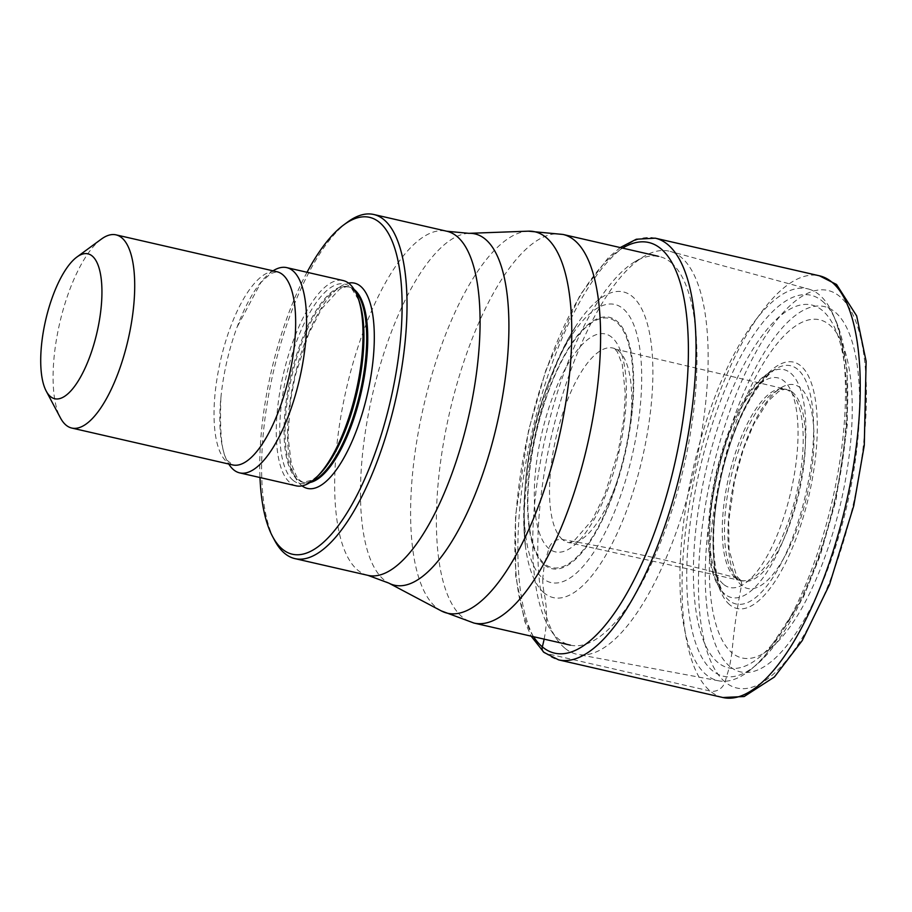 <?xml version="1.0" encoding="UTF-8"?>
<svg xmlns="http://www.w3.org/2000/svg" width="912" height="912" viewBox="0 0 912 912"><rect width="100%" height="100%" fill="white"/><g stroke="black" fill="none" stroke-linecap="round" stroke-linejoin="round"><path stroke-width="0.68" stroke-dasharray="4.56 3.42" d="M544.133 639.141A118.115 108.631 130 0 0 544.133 592.903A70.406 64.763 -50 0 1 542.754 578.322A142.671 50.662 102.9 0 1 540.052 407.527A142.671 50.662 102.9 0 1 623.124 308.723A142.671 50.662 102.9 0 1 625.826 479.53A142.671 50.662 102.9 0 1 542.754 578.322L544.293 564.802A128.923 45.782 102.9 0 1 541.853 410.457A128.923 45.782 102.9 0 1 616.922 321.184A128.923 45.782 -77.1 0 1 619.362 475.528A128.923 45.782 -77.1 0 1 544.293 564.802L544.51 563.776A127.851 45.395 102.9 0 1 542.093 410.708A127.851 45.395 102.9 0 1 616.535 322.175A127.851 45.395 -77.1 0 1 618.952 475.232A127.851 45.395 -77.1 0 1 544.51 563.776L548.864 548.534A11.879 10.921 -50 0 1 562.51 539.539A2191.331 2015.509 -50 0 1 735.072 577.535L737.272 578.128A6.851 6.304 -50 0 1 741.524 585.333A619.373 569.669 130 0 0 731.926 652.764A173.462 61.594 102.9 0 1 728.642 445.102A173.462 61.594 102.9 0 1 829.646 324.968A173.462 61.594 102.9 0 1 832.941 532.642A173.462 61.594 102.9 0 1 731.926 652.764L729.657 666.296A187.393 66.542 -77.1 0 0 838.766 536.53A187.393 66.542 -77.1 0 0 835.221 312.189A187.393 66.542 -77.1 0 0 726.1 441.967A187.393 66.542 -77.1 0 0 729.657 666.296L724.994 681.925A12.392 11.389 -50 0 1 710.22 691.045L546.026 653.414A5.825 5.358 -50 0 1 543.917 652.376M307.025 272.278A172.801 61.366 -77.1 0 0 259.988 477.535M347.586 222.072A176.518 62.689 -77.1 0 0 273.224 372.552A176.518 62.689 -77.1 0 0 274.637 540.394M670.993 262.496A199.34 70.783 102.9 0 1 679.577 484.033A199.34 70.783 102.9 0 1 570.319 645.137A199.34 70.783 102.9 0 1 558.703 639.187A199.34 70.783 102.9 0 1 550.768 630.146A199.34 70.783 102.9 0 1 545.855 435.024A199.34 70.783 102.9 0 1 635.242 261.527A199.34 70.783 102.9 0 1 659.376 256.534A199.34 70.783 102.9 0 1 670.993 262.496M564.733 648.067A206.773 73.427 102.9 0 1 556.502 638.696A206.773 73.427 102.9 0 1 551.407 436.301A206.773 73.427 102.9 0 1 644.134 256.329A206.773 73.427 102.9 0 1 670.183 251.416A206.773 73.427 102.9 0 1 681.218 257.332A206.773 73.427 102.9 0 1 690.487 485.708A206.773 73.427 102.9 0 1 577.82 654.463A206.773 73.427 102.9 0 1 564.733 648.067M808.613 289.058A200.993 71.375 -77.1 0 1 819.341 294.827A200.993 71.375 102.9 0 1 832.987 314.298A200.993 71.375 102.9 0 1 832.291 500.677A200.993 71.375 102.9 0 1 751.762 668.747A200.993 71.375 102.9 0 1 718.827 680.854A200.993 71.375 102.9 0 1 706.105 674.629A200.993 71.375 -77.1 0 1 697.828 449.878A200.993 71.375 -77.1 0 1 808.613 289.058L670.183 251.416M296.126 485.822A105.29 37.392 102.9 0 1 289.993 482.676A105.29 37.392 102.9 0 1 285.467 365.655A105.29 37.392 102.9 0 1 343.174 280.554M273.03 270.841A105.29 37.392 -77.1 0 0 237.074 327.134A105.29 37.392 -77.1 0 0 220.898 397.7A105.29 37.392 -77.1 0 0 228.764 464.026M101.346 239.115A99.1 35.192 -77.1 0 0 59.599 323.589A99.1 35.192 -77.1 0 0 60.397 417.821M724.994 681.925A203.923 72.413 102.9 0 1 721.13 437.794A203.923 72.413 102.9 0 1 839.872 296.571A203.923 72.413 102.9 0 1 843.737 540.702A203.923 72.413 102.9 0 1 724.994 681.925M722.828 697.509A216.315 76.813 102.9 0 1 710.22 691.045A216.315 76.813 102.9 0 1 700.918 450.642A216.315 76.813 102.9 0 1 819.466 275.812M655.272 238.18A216.315 76.813 -77.1 0 0 536.723 413.011A216.315 76.813 -77.1 0 0 546.026 653.414A216.315 76.813 -77.1 0 0 558.634 659.878M533.554 636.713A210.638 74.795 102.9 0 1 528.732 431.102A210.638 74.795 102.9 0 1 622.611 248.11M544.133 592.903A156.796 55.678 102.9 0 1 525.529 546.972A156.796 55.678 102.9 0 1 576.304 325.402A156.796 55.678 102.9 0 1 632.472 296.605A156.796 55.678 -77.1 0 1 635.436 484.318A156.796 55.678 -77.1 0 1 544.133 592.903M611.827 337.326A111.766 39.683 -77.1 0 0 546.744 414.732A111.766 39.683 -77.1 0 0 548.864 548.534A111.766 39.683 -77.1 0 0 613.936 471.139A111.766 39.683 -77.1 0 0 611.827 337.326M562.51 539.539A99.761 35.431 102.9 0 1 558.463 427.739A99.761 35.431 102.9 0 1 613.559 348.213A99.761 35.431 102.9 0 1 618.712 351.029A99.761 35.431 -77.1 0 1 623.238 460.959A99.761 35.431 -77.1 0 1 568.997 542.663A99.761 35.431 -77.1 0 1 562.51 539.539M735.072 577.535A98.222 34.884 102.9 0 1 730.683 469.007A98.222 34.884 102.9 0 1 784.229 388.9A98.222 34.884 102.9 0 1 790.408 391.932A98.222 34.884 102.9 0 1 794.466 501.714A98.222 34.884 102.9 0 1 740.35 580.363A98.222 34.884 102.9 0 1 735.072 577.535M792.653 392.354A98.314 34.907 -77.1 0 0 786.463 389.321A98.314 34.907 -77.1 0 0 732.872 469.498A98.314 34.907 -77.1 0 0 737.272 578.128A98.314 34.907 -77.1 0 0 742.55 580.955A98.314 34.907 -77.1 0 0 796.712 502.238A98.314 34.907 -77.1 0 0 792.653 392.354M800.383 387.896A104.481 37.107 -77.1 0 0 739.552 460.252A104.481 37.107 -77.1 0 0 741.524 585.333A104.481 37.107 -77.1 0 0 802.366 512.977A104.481 37.107 -77.1 0 0 800.394 387.896M302.054 485.879A105.29 37.392 102.9 0 1 301.279 485.264A105.29 37.392 102.9 0 1 294.781 376.177A105.29 37.392 102.9 0 1 348.532 283.085M367.946 575.358A176.518 62.689 102.9 0 1 357.652 570.08A176.518 62.689 102.9 0 1 357.607 570.034A176.518 62.689 102.9 0 1 350.083 373.817A176.518 62.689 102.9 0 1 446.812 231.238M468.848 233.335A180.2 63.988 -77.1 0 0 374.102 387.725A180.2 63.988 -77.1 0 0 383.872 579.77A180.2 63.988 -77.1 0 0 383.929 579.815A180.2 63.988 -77.1 0 0 388.706 583.053M441.26 610.892A195.658 69.483 102.9 0 1 436.073 607.369A195.658 69.483 102.9 0 1 425.38 398.897A195.658 69.483 102.9 0 1 528.276 231.169M563.023 234.452A199.34 70.783 -77.1 0 0 453.766 395.569A199.34 70.783 -77.1 0 0 462.338 617.105A199.34 70.783 -77.1 0 0 473.966 623.056M822.282 301.097A195.442 69.403 102.9 0 1 835.552 320.032A195.442 69.403 102.9 0 1 834.879 501.269A195.442 69.403 102.9 0 1 756.572 664.7A195.442 69.403 102.9 0 1 712.181 670.423A195.442 69.403 102.9 0 1 708.476 436.449A195.442 69.403 102.9 0 1 822.282 301.097M822.464 310.559A186.116 66.086 -77.1 0 0 714.096 439.447A186.116 66.086 -77.1 0 0 717.619 662.26A186.116 66.086 -77.1 0 0 825.998 533.372A186.116 66.086 -77.1 0 0 822.464 310.559M729.657 604.702A126.369 44.87 102.9 0 1 727.263 453.424A126.369 44.87 102.9 0 1 800.85 365.917A126.369 44.87 102.9 0 1 803.244 517.195A126.369 44.87 102.9 0 1 729.657 604.702M797.726 369.394A122.208 43.4 -77.1 0 0 775.325 369.086A122.208 43.4 -77.1 0 0 721.004 475.163A122.208 43.4 -77.1 0 0 723.706 594.316A122.208 43.4 -77.1 0 0 728.882 600.324A122.208 43.4 -77.1 0 0 800.041 515.702A122.208 43.4 -77.1 0 0 797.726 369.394M724.766 594.054A116.93 41.519 102.9 0 1 719.819 588.297A116.93 41.519 102.9 0 1 717.231 474.297A116.93 41.519 102.9 0 1 769.204 372.814A116.93 41.519 102.9 0 1 790.636 373.099A116.93 41.519 102.9 0 1 792.847 513.08A116.93 41.519 102.9 0 1 724.766 594.054M723.478 584.273A107.525 38.179 102.9 0 1 721.438 455.544A107.525 38.179 102.9 0 1 784.058 381.079A107.525 38.179 102.9 0 1 786.087 509.808A107.525 38.179 102.9 0 1 723.478 584.273M309.932 482.539A100.343 35.625 102.9 0 1 304.004 482.539A100.343 35.625 102.9 0 1 298.156 479.541A100.343 35.625 102.9 0 1 293.846 368.038A100.343 35.625 102.9 0 1 348.84 286.938A100.343 35.625 102.9 0 1 354.164 289.514M355.007 290.974A100.343 35.625 -77.1 0 0 353.639 289.697A100.343 35.625 -77.1 0 0 347.791 286.699A100.343 35.625 -77.1 0 0 292.798 367.798A100.343 35.625 -77.1 0 0 297.118 479.302A100.343 35.625 -77.1 0 0 302.966 482.3A100.343 35.625 -77.1 0 0 311.323 481.604M293.026 480.293A102.247 36.309 102.9 0 1 291.088 357.892A102.247 36.309 102.9 0 1 350.618 287.086A102.247 36.309 102.9 0 1 358.986 300.538L351.85 288.808L348.84 286.938L346.036 286.767L339.686 289.024L321.355 309.1L308.53 334.202L295.214 375.767L290.415 401.132L288.032 436.723L291.373 464.048L296.628 476.6L299.945 480.43L302.966 482.3L312.2 480.168L319.075 474.719A102.247 36.309 102.9 0 1 293.026 480.293M220.898 397.7C218.242 469.178 231.067 459.716 230.508 463.741L232.708 464.938A99.1 35.192 102.9 0 1 226.928 461.974A99.1 35.192 102.9 0 1 222.665 351.838A99.1 35.192 102.9 0 1 276.974 271.742L270.784 273.497L260.923 282.492L237.074 327.134M620.206 247.562L608.327 257.674L580.123 294.918L545.935 369.987L528.618 430.133L515.531 515.827L515.69 576.099L524.617 621.197L531.149 636.166M525.529 546.972C523.055 530.134 523.693 506.149 527.455 475.038C538.205 409.283 554.485 359.408 576.304 325.402C535.948 393.893 519.019 467.742 525.529 546.972M614.973 349.045L786.463 389.321L784.514 389.242L778.791 391.339L768.212 401.029L753.768 424.16L743.656 448.408L734.707 479.78L728.654 521.63L729.064 549.719L736.508 575.78L739.529 579.302L742.55 580.955L568.997 542.663L573.91 541.067L592.184 520.045L604.576 495.102L618.176 451.805L623.785 419.087L625.267 393.266L622.303 364.572L617.344 351.872L614.973 349.045M658.259 256.283L659.376 256.534M550.768 630.146L556.502 638.696M635.242 261.527L644.134 256.329M718.827 680.854L577.82 654.463M751.762 668.747L762.728 659.057L803.54 596.847L820.241 555.465L835.962 500.175L847.316 424.661L847.134 370.078L838.527 327.476L832.987 314.298M775.325 369.086C727.559 405.338 696.597 541.249 723.706 594.316L719.819 588.297C689.609 545.194 723.239 398.464 769.204 372.814L775.325 369.086"/><path stroke-width="1.37" d="M259.988 477.535A172.801 61.366 -77.1 0 0 272.506 536.381A172.801 61.366 -77.1 0 0 282.264 549.047A172.801 61.366 -77.1 0 0 382.88 429.381A172.801 61.366 -77.1 0 0 379.609 222.505A172.801 61.366 -77.1 0 0 343.927 224.762A172.801 61.366 -77.1 0 0 307.025 272.278M272.506 536.381L274.637 540.394A176.518 62.689 -77.1 0 0 284.601 553.333A176.518 62.689 -77.1 0 0 294.895 558.611A176.518 62.689 -77.1 0 0 391.636 415.94A176.518 62.689 -77.1 0 0 384.043 219.769A176.518 62.689 -77.1 0 0 373.76 214.491A176.518 62.689 -77.1 0 0 347.586 222.072L343.927 224.762M286.733 267.626L343.174 280.554A105.29 37.392 102.9 0 1 349.307 283.7A105.29 37.392 102.9 0 1 357.926 297.563A105.29 37.392 102.9 0 1 356.09 391.544A105.29 37.392 102.9 0 1 316.817 476.93A105.29 37.392 102.9 0 1 296.126 485.822L239.696 472.883A105.29 37.392 -77.1 0 0 297.403 387.782A105.29 37.392 -77.1 0 0 292.866 270.773A105.29 37.392 -77.1 0 0 286.733 267.626A105.29 37.392 -77.1 0 0 273.03 270.841M228.764 464.026A105.29 37.392 -77.1 0 0 233.552 469.737A105.29 37.392 -77.1 0 0 239.696 472.883M46.193 391.054L60.397 417.821A99.1 35.192 -77.1 0 0 65.983 425.083A99.1 35.192 -77.1 0 0 71.763 428.047A99.1 35.192 -77.1 0 0 126.073 347.951A99.1 35.192 -77.1 0 0 121.809 237.827A99.1 35.192 -77.1 0 0 116.041 234.863A99.1 35.192 -77.1 0 0 101.346 239.115L76.916 257.024A74.328 26.391 -77.1 0 0 45.6 320.386A74.328 26.391 -77.1 0 0 46.193 391.054A74.328 26.391 -77.1 0 0 50.388 396.503A74.328 26.391 -77.1 0 0 93.674 345.032A74.328 26.391 -77.1 0 0 92.26 256.055A74.328 26.391 -77.1 0 0 76.916 257.024M531.149 636.166L543.917 652.376A5.825 5.358 -50 0 1 542.309 646.836A118.115 108.631 130 0 0 544.133 639.141M819.466 275.812A216.315 76.813 102.9 0 1 832.075 282.275A216.315 76.813 102.9 0 1 841.377 522.679A216.315 76.813 102.9 0 1 722.828 697.509L744.158 696.529L774.402 677L802.218 640.6L829.51 584.626L853.735 505.898L864.28 445.398L866.126 361.334L856.664 315.894L836.555 284.487L819.466 275.812L655.272 238.18L636.325 239.229L620.206 247.562M543.917 652.376L558.634 659.878A216.315 76.813 -77.1 0 0 677.194 485.047A216.315 76.813 -77.1 0 0 667.88 244.644A216.315 76.813 -77.1 0 0 655.272 238.18M622.611 248.11A210.638 74.795 102.9 0 1 660.972 248.794A210.638 74.795 -77.1 0 1 664.962 500.962A210.638 74.795 -77.1 0 1 542.309 646.836A210.638 74.795 102.9 0 1 533.554 636.713M348.532 283.085A105.29 37.392 102.9 0 1 360.593 286.288A105.29 37.392 102.9 0 1 362.953 411.13A105.29 37.392 102.9 0 1 302.054 485.879M373.76 214.491L446.812 231.238A176.518 62.689 102.9 0 1 457.094 236.516A176.518 62.689 102.9 0 1 457.151 236.55A176.518 62.689 102.9 0 1 464.664 432.767A176.518 62.689 102.9 0 1 367.946 575.358L294.895 558.611M367.946 575.358L388.706 583.053A180.2 63.988 -77.1 0 0 490.941 447.838A180.2 63.988 -77.1 0 0 485.492 239.332A180.2 63.988 -77.1 0 0 485.446 239.286A180.2 63.988 -77.1 0 0 468.848 233.335L446.812 231.238M468.848 233.335L528.276 231.169A195.658 69.483 102.9 0 1 546.299 237.633A195.658 69.483 102.9 0 1 552.284 463.98A195.658 69.483 102.9 0 1 441.26 610.892L473.966 623.056A199.34 70.783 -77.1 0 0 583.213 461.951A199.34 70.783 -77.1 0 0 574.64 240.415A199.34 70.783 -77.1 0 0 563.023 234.452L658.259 256.283M354.164 289.514A100.343 35.625 102.9 0 1 354.688 289.936A100.343 35.625 102.9 0 1 360.958 393.539A100.343 35.625 102.9 0 1 309.932 482.539M311.323 481.604A100.343 35.625 -77.1 0 0 360.115 392.456A100.343 35.625 -77.1 0 0 355.007 290.974M357.926 297.563L358.986 300.538A102.247 36.309 102.9 0 1 357.208 391.795A102.247 36.309 102.9 0 1 319.075 474.719L316.817 476.93M116.041 234.863L276.974 271.742A99.1 35.192 102.9 0 1 282.754 274.706A99.1 35.192 102.9 0 1 287.018 384.841A99.1 35.192 102.9 0 1 232.708 464.938L71.763 428.047M558.634 659.878L722.828 697.509M388.706 583.053L441.26 610.892M528.276 231.169L563.023 234.452M473.966 623.056L570.319 645.137"/></g></svg>
